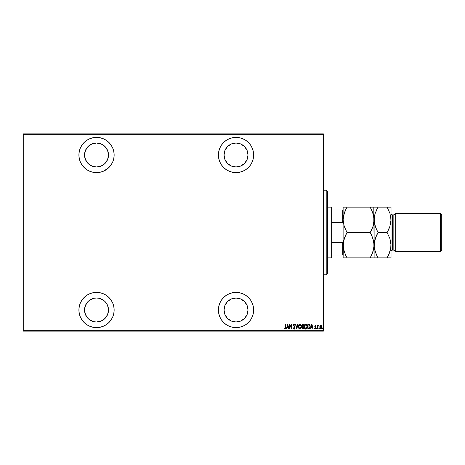<?xml version="1.0" encoding="UTF-8"?>
<svg xmlns="http://www.w3.org/2000/svg" width="465" height="465" viewBox="0 0 465 465"><rect width="100%" height="100%" fill="white"/><g stroke="black" fill="none" stroke-linecap="round" stroke-linejoin="round"><path stroke-width="0.7" d="M236.022 292.386A17.612 17.612 0 0 1 253.634 309.998A17.612 17.612 0 0 1 236.022 327.616L239.458 327.273L242.765 326.273L245.811 324.646L248.479 322.454L250.67 319.786L252.297 316.741L253.297 313.439L253.634 309.998L253.297 306.563L252.297 303.261L250.67 300.216L248.479 297.548L245.811 295.356L242.765 293.729L239.458 292.723L236.022 292.386L232.587 292.723L229.28 293.729L226.24 295.356L223.566 297.548L221.375 300.216L219.747 303.261L218.748 306.563L218.411 309.998L218.748 313.439L219.747 316.741L221.375 319.786L223.566 322.454L226.24 324.646L229.28 326.273L232.587 327.273L236.022 327.616A17.612 17.612 0 0 1 218.411 309.998A17.612 17.612 0 0 1 236.022 292.386M96.522 292.386A17.612 17.612 0 0 1 114.134 309.998A17.612 17.612 0 0 1 96.522 327.616L99.958 327.273L103.265 326.273L106.311 324.646L108.979 322.454L111.17 319.786L112.797 316.741L113.797 313.439L114.134 309.998L113.797 306.563L112.797 303.261L111.17 300.216L108.979 297.548L106.311 295.356L103.265 293.729L99.958 292.723L96.522 292.386L93.087 292.723L89.78 293.729L86.74 295.356L84.066 297.548L81.875 300.216L80.247 303.261L79.248 306.563L78.91 309.998L79.248 313.439L80.247 316.741L81.875 319.786L84.066 322.454L86.74 324.646L89.78 326.273L93.087 327.273L96.522 327.616A17.612 17.612 0 0 1 78.91 309.998A17.612 17.612 0 0 1 96.522 292.386M96.522 137.384A17.612 17.612 0 0 1 114.134 155.002A17.612 17.612 0 0 1 96.522 172.614L99.958 172.277L103.265 171.271L106.311 169.644L108.979 167.452L111.17 164.784L112.797 161.739L113.797 158.437L114.134 155.002L113.797 151.561L112.797 148.259L111.17 145.214L108.979 142.546L106.311 140.354L103.265 138.727L99.958 137.727L96.522 137.384L93.087 137.727L89.78 138.727L86.74 140.354L84.066 142.546L81.875 145.214L80.247 148.259L79.248 151.561L78.91 155.002L79.248 158.437L80.247 161.739L81.875 164.784L84.066 167.452L86.74 169.644L89.78 171.271L93.087 172.277L96.522 172.614A17.612 17.612 0 0 1 78.91 155.002A17.612 17.612 0 0 1 96.522 137.384M236.022 137.384A17.612 17.612 0 0 1 253.634 155.002A17.612 17.612 0 0 1 236.022 172.614L239.458 172.277L242.765 171.271L245.811 169.644L248.479 167.452L250.67 164.784L252.297 161.739L253.297 158.437L253.634 155.002L253.297 151.561L252.297 148.259L250.67 145.214L248.479 142.546L245.811 140.354L242.765 138.727L239.458 137.727L236.022 137.384L232.587 137.727L229.28 138.727L226.24 140.354L223.566 142.546L221.375 145.214L219.747 148.259L218.748 151.561L218.411 155.002L218.748 158.437L219.747 161.739L221.375 164.784L223.566 167.452L226.24 169.644L229.28 171.271L232.587 172.277L236.022 172.614A17.612 17.612 0 0 1 218.411 155.002A17.612 17.612 0 0 1 236.022 137.384M236.022 143.022A11.98 11.98 0 0 1 248.002 155.002A11.98 11.98 0 0 1 236.022 166.976A11.98 11.98 0 0 1 224.043 155.002A11.98 11.98 0 0 1 236.022 143.022L240.608 143.935L244.491 146.533L247.089 150.416L248.002 155.002L247.089 159.582L244.491 163.471L240.608 166.063L236.022 166.976L231.442 166.063L227.554 163.471L224.955 159.582L224.043 155.002L224.955 150.416L227.554 146.533L231.442 143.935L236.022 143.022M96.522 143.022A11.98 11.98 0 0 1 108.502 155.002A11.98 11.98 0 0 1 96.522 166.976A11.98 11.98 0 0 1 84.543 155.002A11.98 11.98 0 0 1 96.522 143.022L101.108 143.935L104.991 146.533L107.589 150.416L108.502 155.002L107.589 159.582L104.991 163.471L101.108 166.063L96.522 166.976L91.942 166.063L88.054 163.471L85.455 159.582L84.543 155.002L85.455 150.416L88.054 146.533L91.942 143.935L96.522 143.022M106.479 303.349L107.589 305.418L108.502 309.998L107.589 314.584L104.991 318.467L101.108 321.065L96.522 321.978L94.186 321.745L89.867 319.961L88.054 318.467L85.455 314.584L84.543 309.998L85.455 305.418L88.054 301.529L89.867 300.041L94.186 298.251L96.522 298.024A11.98 11.98 0 0 1 108.502 309.998A11.98 11.98 0 0 1 96.522 321.978A11.98 11.98 0 0 1 84.543 309.998A11.98 11.98 0 0 1 96.522 298.024L98.859 298.251L103.178 300.041L104.991 301.529L106.857 303.941M236.022 298.024A11.98 11.98 0 0 1 248.002 309.998A11.98 11.98 0 0 1 236.022 321.978A11.98 11.98 0 0 1 224.043 309.998A11.98 11.98 0 0 1 236.022 298.024L240.608 298.937L244.491 301.529L247.089 305.418L248.002 309.998L247.089 314.584L244.491 318.467L240.608 321.065L236.022 321.978L231.442 321.065L227.554 318.467L224.955 314.584L224.043 309.998L224.955 305.418L227.554 301.529L231.442 298.937L236.022 298.024L233.686 298.251M323.384 330.714L23.25 330.714L23.25 134.286L323.384 134.286L323.384 330.714L323.384 133.862L23.25 133.862L323.384 133.862L323.384 134.286L23.25 134.286L23.25 330.714L323.384 330.714L323.384 331.138L323.384 330.714M320.844 329.081L319.781 327.232L320.083 325.953L319.798 326.901L320.176 328.65L320.774 329.075L321.466 328.877L322.047 327.529L321.832 326.099L320.92 325.355L320.083 325.953L321.181 325.401M317.694 329.022L317.798 326.337L318.519 325.477L317.694 325.948L317.444 325.419L317.444 329.022L317.444 325.419L317.444 329.022L317.746 326.575L318.519 325.477L317.694 325.948L317.694 325.419M315.537 325.889L315.747 326.18L315.346 325.796L315.747 326.18L315.346 325.796L315.038 326.285L315.927 328.046L315.287 329.086L314.66 328.598L314.834 328.267L315.276 328.645L315.671 328.063L314.788 326.302L315.351 325.355L314.793 326.442L315.654 328.255L314.66 328.598L315.45 329.057L315.904 327.761L315.043 326.203L315.927 325.866L315.351 325.355L315.927 325.866L315.351 325.355L315.927 325.866L315.747 326.18L315.875 325.779M309.068 328.993L310.172 327.412L310.068 325.331L309.353 324.268L307.83 324.093L307.83 329.022L308.743 329.022C309.859 328.72 310.353 327.918 310.236 326.622L309.353 324.268L307.83 324.093L307.83 329.022L307.83 324.093L309.301 324.239M302.855 329.022L302.018 329.022L303.232 328.883L303.715 327.441L303.145 326.36L303.285 324.477L302.018 324.093L302.018 329.022L302.018 324.093L302.018 329.022L302.796 329.022L303.721 327.622L303.145 326.36L303.471 325.314L302.57 324.093L302.018 324.093L302.674 324.093M297.757 324.093L296.769 329.022L298.03 324.093L296.734 328.075L295.438 324.093L296.705 329.022L295.438 324.093L296.705 329.022L298.03 324.093L296.734 328.075L295.717 324.093M289.811 329.022L289.811 325.145L291.77 329.022L291.77 324.093L291.52 327.976L289.561 324.093L289.561 329.022L289.811 325.145L291.77 329.022L291.77 324.093L291.52 327.976L289.561 324.093L289.561 329.022L289.614 324.093M285.574 327.372L285.394 328.517L284.592 328.203L284.441 328.581L285.144 329.15L285.772 328.441L285.574 324.093L285.574 327.372L285.167 328.645L284.592 328.203L284.441 328.581L285.144 329.15L285.83 327.424L285.574 324.093L285.562 327.965M286.609 329.022L287.597 324.093L286.335 329.022L287.015 327.441L288.248 327.441L288.928 329.022L287.661 324.093L286.335 329.022L287.015 327.441L288.248 327.441L288.928 329.022L287.661 324.093L288.649 329.022M294.188 329.144L294.874 328.645L295.048 327.593L293.816 324.89L294.211 324.471L294.758 325.105L294.996 324.797L294.24 323.966L293.578 324.75L293.706 325.866L294.781 327.558L294.374 328.621L293.601 327.819L293.351 328.069L294.235 329.15L293.351 328.069L294.235 329.15L295.06 327.813L293.793 325.093L294.211 324.471L294.758 325.105L294.996 324.797L294.24 323.966L293.543 325.116L294.81 327.808L294.24 328.645L293.601 327.819L293.351 328.069L293.601 327.819L294.31 328.639M298.483 325.762L298.483 327.395L299.536 329.069L300.669 328.836L301.43 326.965L301.128 324.942L300.117 323.983L299.175 324.291L298.722 324.971L298.414 326.581C298.332 327.866 298.838 328.726 299.931 329.15C301.029 328.714 301.529 327.848 301.448 326.552C301.535 325.25 301.024 324.384 299.908 323.966C298.826 324.413 298.327 325.285 298.414 326.581L298.414 326.785M304.226 326.581L305.011 328.842L305.749 329.15L306.487 328.836L307.26 326.349L306.476 324.268L305.726 323.966L304.994 324.291L304.226 326.581C304.145 327.866 304.656 328.726 305.749 329.15C306.842 328.714 307.348 327.848 307.26 326.552C307.353 325.25 306.836 324.384 305.726 323.966C304.645 324.413 304.145 325.285 304.226 326.581L304.302 325.767M310.829 329.022L311.817 324.093L310.55 329.022L311.23 327.441L312.463 327.441L313.143 329.022L311.881 324.093L310.55 329.022L311.23 327.441L312.463 327.441L313.143 329.022L311.881 324.093L312.869 329.022M316.496 328.674L316.81 329.075L316.944 328.418L316.508 328.546L316.746 328.267L316.496 328.674L316.746 328.267L317.002 328.674L316.746 328.267L316.746 329.086L317.002 328.674L316.746 329.086L316.496 328.674L316.746 328.267L316.781 329.081M318.833 328.674L319.205 329.04L319.205 328.313L318.845 328.546L319.089 328.267L318.833 328.674L319.089 328.267L319.339 328.674L319.089 328.267L319.089 329.086L319.089 328.267L319.089 329.086L319.089 328.267L319.089 329.086L318.833 328.674M322.629 328.674L323.001 329.04L323.001 328.313L322.64 328.546L322.879 328.267L322.629 328.674L322.879 328.267L323.134 328.674L322.879 328.267L322.879 329.086L323.134 328.674L322.879 329.086L322.879 328.267L323.134 328.674L322.879 329.086L322.629 328.674M106.857 161.059L106.479 161.651M23.25 331.138L323.384 331.138L23.25 331.138L23.25 330.714L23.25 331.138M285.574 324.093L285.83 327.68M285.772 328.447L285.812 328.087M285.144 329.15L284.441 328.581L284.592 328.203L285.446 328.441M285.568 327.732L285.533 328.197M287.632 325.041L288.114 326.936L287.143 326.936L287.632 325.041L288.114 326.936L287.143 326.936L287.632 325.041M291.52 324.093L291.718 329.022M294.798 327.686L294.24 328.645L294.81 327.808L294.641 327.197M294.81 327.808L293.543 325.116L294.24 323.966L294.996 324.797L294.694 324.959M294.705 327.325L293.543 325.116M293.549 324.93L293.688 324.396M294.665 324.901L294.107 324.483M294.264 324.477L293.793 325.093L294.374 326.221L293.903 325.587M294.211 324.471L293.793 325.093L294.211 324.471L293.793 325.093L293.985 325.733M295.048 328.028L294.973 328.418M294.769 328.831L294.444 329.11M293.804 326.046L294.066 326.401M298.722 324.977L298.582 325.361M298.861 324.704L299.175 324.297M300.012 323.971L299.71 323.989M300.657 324.268L301.274 325.326M301.128 324.942L301.372 325.727M301.384 325.773L301.43 326.145M301.43 326.971L301.372 327.377M301.128 328.156L300.669 328.836L301.128 328.156M300.332 329.069L300.035 329.144M299.466 329.034L298.542 327.656M298.733 328.174L298.431 327M300.669 328.836L300.931 328.517L300.669 328.836M300.46 324.669L299.925 324.471L301.192 326.552L299.925 328.645L300.407 328.493M300.535 328.4L299.756 328.627L298.664 326.575L299.925 324.471L300.779 325.006M301.18 326.889L301.134 327.221M299.21 328.284L298.931 327.866M299.925 324.471L299.6 324.541L299.925 324.471M298.809 325.581L299.129 324.942M303.186 324.338L303.354 324.64M303.465 325.454L303.145 326.36L303.465 325.204M303.604 326.912L303.692 327.261M303.616 328.313L303.157 328.929L303.616 328.307M302.645 328.517L302.267 328.517L302.82 328.511L303.465 327.488L303.093 326.802L302.436 326.686M303.197 325.552L302.267 326.18L302.267 324.599L303.192 325.052L302.68 326.163M303.209 325.186L302.267 324.599L302.442 326.18M302.82 326.122L303.122 325.808M303.407 328.017L303.145 328.4M302.267 328.517L302.267 326.686L302.267 328.517M302.948 324.675L303.192 325.052M304.54 324.971L304.401 325.361M304.674 324.704L304.988 324.297M304.999 324.285L304.627 324.785M306.743 324.587L306.947 324.942M307.196 325.773L307.249 326.145M307.26 326.349L307.26 326.761M307.243 326.976L307.191 327.372M305.65 329.144L305.953 329.127M305.284 329.034L304.36 327.656M304.552 328.174L304.244 326.982M304.994 324.291L304.732 324.611M306.487 328.836L306.749 328.517M306.278 324.669L305.738 324.471L307.01 326.552L305.738 328.645L306.226 328.493M307.005 326.721L306.452 328.296M306.348 328.4L305.738 328.645L304.482 326.575L305.738 324.471L306.598 325.006M305.738 324.471L305.412 324.541L305.738 324.471M304.627 325.581L304.941 324.942M304.494 326.238L304.54 325.907M310.172 325.796L309.986 325.105M310.207 326.07L310.236 326.622M310.074 327.848L309.806 328.47M309.713 328.598L309.37 328.889M309.492 328.813L310.103 327.744M310.068 325.331L309.952 325.023M308.981 324.657L308.522 324.599M309.202 324.733L309.975 326.349L309.469 328.249M309.975 326.866L309.475 328.244L308.086 328.517L308.086 324.599L308.086 328.517L308.638 328.511M309.731 325.32L309.952 326.087M308.853 328.499L309.272 328.389M311.846 325.041L312.335 326.936L311.364 326.936L311.846 325.041L312.335 326.936L311.364 326.936L311.846 325.041M315.206 325.384L315.927 325.866M315.747 326.18L315.346 325.796L315.747 326.18L315.346 325.796L315.113 326.61L315.415 325.808M315.927 328.046L315.822 327.488L315.287 329.086L314.66 328.598L315.287 329.086M314.915 328.395L315.276 328.645L314.834 328.267L314.66 328.598M315.2 328.633L314.834 328.267L315.375 328.627L315.596 327.72L315.665 328.162M315.264 327.348L314.886 326.854L315.264 327.348M315.351 325.355L314.793 326.442M315.59 328.97L315.898 328.377M316.624 328.313L317.002 328.674L316.746 329.086L316.991 328.546M318.304 325.361L317.694 325.948L318.519 325.477L317.705 327.191M317.729 326.761L317.798 326.337M319.089 329.086L319.089 328.267L319.118 329.081M321.757 325.948L320.92 325.355L321.757 325.948L322.059 327.232L320.92 329.086M320.774 329.075L320.03 328.395L320.443 328.935M319.868 327.935L320.03 328.395M319.798 326.889L319.85 326.575M321.797 327.459L320.92 328.645L320.036 327.232L321.036 325.808L320.693 325.843L321.792 327.465M321.774 326.849L321.803 327.348M321.338 325.965L321.699 326.552M320.054 326.912L320.135 327.895M320.699 328.604L320.315 328.278M320.228 328.121L320.385 326.093M320.35 326.139L320.118 326.616M322.913 328.267L322.913 329.081M322.815 328.278L322.879 329.086M298.681 326.238L298.722 325.907M301.134 325.889L301.18 326.221M303.029 326.767L303.442 327.354M305.738 328.645L304.749 327.866M306.947 325.889L306.999 326.221M309.952 327.116L309.847 327.604M218.748 151.561L218.411 155.002M250.67 164.784L251.117 164.075M242.765 138.727L242.172 138.494M231.442 166.063L229.367 164.959M224.275 157.339L224.043 155.002M245.979 161.651L244.491 163.471M238.359 166.749L236.022 166.976M80.247 148.259L79.248 151.561M103.835 171.027L108.979 167.452M112.797 148.259L111.17 145.214M91.942 166.063L89.867 164.959M103.178 164.959L101.108 166.063M98.859 166.749L96.522 166.976M79.509 314.561L80.125 316.438M108.979 297.548L106.311 295.356M105.328 294.746L103.265 293.729M88.054 318.467L86.566 316.653M84.775 312.335L84.543 309.998M89.867 300.041L91.942 298.937M94.186 298.251L96.522 298.024M101.108 298.937L103.178 300.041M218.748 306.563L218.411 309.998M250.67 319.786L250.972 319.316M224.275 312.335L224.043 309.998M229.367 300.041L231.442 298.937M244.491 301.529L245.979 303.349M326.203 274.774L327.616 273.362L327.616 191.638L326.203 190.226L326.203 274.774L326.203 190.226L323.384 190.226L326.203 190.226L327.616 191.638L327.616 273.362L326.203 274.774L323.384 274.774L326.203 274.774M331.841 222.514L331.841 207.843L331.138 207.134L331.138 257.866L331.841 257.157L331.841 222.514L331.841 257.157L331.138 257.866L331.138 207.134L327.616 207.134L331.138 207.134L331.841 207.843L331.841 222.514L342.693 222.514L343.112 223.607L342.693 222.514L342.693 209.953L331.841 209.953L342.693 209.953L342.693 222.514L331.841 222.514M327.616 257.866L331.138 257.866L327.616 257.866M343.112 209.953L342.693 209.953L343.112 209.953M343.112 241.393L342.693 242.486L331.841 242.486L342.693 242.486L342.693 255.047L343.112 255.047L342.693 255.047L342.693 242.486L343.112 241.393M331.841 255.047L342.693 255.047L331.841 255.047M395.25 213.476L393.843 214.888L393.843 250.112L395.25 251.524L395.25 213.476L395.25 251.524L440.343 251.524L441.75 250.112L441.75 214.888L440.343 213.476L440.343 251.524L440.343 213.476L395.25 213.476L440.343 213.476L441.75 214.888L441.75 250.112L440.343 251.524L395.25 251.524L393.843 250.112L393.843 214.888L392.431 214.888A1.407 1.407 0 0 1 391.024 213.476A1.407 1.407 0 0 0 392.431 214.888L392.431 250.112L393.843 250.112L392.431 250.112A1.407 1.407 0 0 0 391.024 251.524A1.407 1.407 0 0 1 392.431 250.112L392.431 214.888L393.843 214.888L395.25 213.476M343.402 216.487L343.112 219.817L344.205 213.307L347.035 207.134L370.192 207.134L373.011 213.266L374.116 219.817L373.023 226.333L370.192 232.5L347.035 232.5L344.216 226.374L343.112 219.817L343.391 223.066M343.798 240.056L343.112 245.183L344.205 238.667L347.035 232.5L370.192 232.5L373.011 238.626L374.116 245.183L373.023 251.693L370.192 257.866L347.035 257.866L344.216 251.734L343.112 245.183L343.391 248.432M343.187 257.866L374.116 257.866L371.768 257.866L374.116 257.866L373.837 241.934M345.356 254.617L343.402 248.513L343.112 245.183L343.112 257.866L343.397 241.899L345.454 235.528L344.21 238.65M371.768 257.866L370.192 257.866L373.017 251.716L371.273 255.86M373.825 248.513L374.116 245.183L373.831 248.461L371.773 254.837M371.884 235.767L373.825 241.847L374.116 245.183L373.837 216.568M347.035 232.5L345.46 235.523L347.035 232.5L344.216 226.374L343.112 219.817L343.112 245.183L343.112 219.817L343.397 216.539L345.454 210.163L344.21 213.284L347.035 207.134L345.46 210.157M343.402 241.847L343.804 240.033M370.192 232.5L373.017 226.35L370.192 232.5L371.866 235.732M373.43 224.944L373.023 226.333M371.872 210.383L373.825 216.487L373.825 223.154L373.825 207.134L374.116 219.817L375.203 213.307L378.039 207.134L374.401 207.134M343.187 207.134L347.035 207.134L345.954 209.14M374.04 207.134L345.46 207.134M371.239 207.134L370.192 207.134L371.768 210.157M370.913 208.448L370.192 207.134M373.011 226.374L372.041 228.873M373.424 224.967L373.825 223.154M371.244 230.553L371.768 229.478M374.04 257.866L378.039 257.866L375.22 251.734L374.186 246.857L374.395 241.899L375.203 238.667L378.039 232.5L375.22 226.374L374.116 219.817L374.116 257.866L375.209 257.866L374.116 257.866M373.017 207.134L371.768 207.134M344.216 238.626L345.187 236.127M345.983 234.447L345.46 235.523M346.309 256.552L345.46 254.843M345.989 257.866L347.035 257.866M344.21 257.866L345.46 257.866M343.112 207.134L343.112 219.817L343.112 207.134M376.354 254.617L374.406 248.513L374.116 245.183L374.389 248.432M377.313 256.552L378.039 257.866L391.024 257.866L391.024 245.183L391.024 257.866L388.676 257.866L390.734 257.866M377.039 257.866L378.039 257.866L376.348 254.599M374.802 240.033L374.116 245.183L374.395 241.899L376.458 235.528L375.214 238.65M374.406 241.847L374.796 240.056M376.185 236.127L375.22 238.626M376.981 234.447L376.458 235.523M376.359 229.268L374.406 223.154L374.116 219.817L375.203 213.307L376.952 209.14M374.406 216.487L374.796 214.696L374.186 218.143L374.389 223.066M391.024 207.134L391.024 245.183L391.024 207.134L387.101 207.134L389.92 213.266L391.024 219.817L389.932 226.333L387.101 232.5L389.92 238.626L390.949 243.509L390.74 248.461L389.932 251.693L387.101 257.866L388.182 255.86M388.095 207.134L387.101 207.134L389.92 213.266L391.024 219.817L389.932 226.333L387.101 232.5L389.92 238.626L391.024 245.183L390.745 241.934M387.827 208.448L387.101 207.134L378.039 207.134L387.101 207.134M390.333 224.967L390.949 221.491L390.745 216.568M390.734 248.513L391.024 245.183L390.74 248.461L388.682 254.837L389.926 251.716L387.101 257.866L388.676 254.843M390.734 223.154L390.344 224.944M388.955 228.873L389.926 226.35M388.153 230.553L389.92 226.374M375.209 257.866L376.458 257.866M378.039 257.866L388.676 257.866M378.039 232.5L387.101 232.5L378.039 232.5L376.348 229.233M389.926 207.134L388.676 207.134M376.458 210.157L378.039 207.134L376.458 207.134M387.101 232.5L388.676 229.478"/></g></svg>

